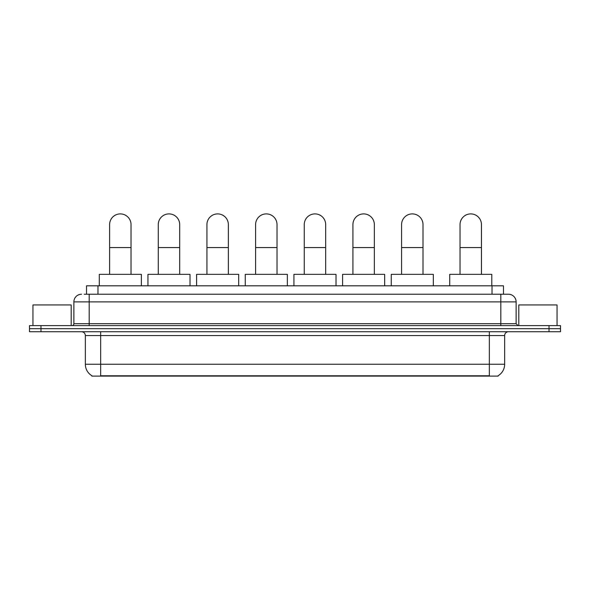 <?xml version="1.0" encoding="UTF-8"?>
<svg xmlns="http://www.w3.org/2000/svg" width="590" height="590" viewBox="0 0 590 590"><rect width="100%" height="100%" fill="white"/><g stroke="black" fill="none" stroke-linecap="round" stroke-linejoin="round"><path stroke-width="0.89" d="M86.509 294.233L86.509 285.818L503.491 285.818L503.491 294.233M498.144 375.727L498.144 376.103L91.856 376.103L91.856 375.727M91.974 375.793A13.393 13.393 0 0 1 85.351 364.244L100.654 364.244L100.654 375.793L489.346 375.793L489.346 364.244L504.649 364.244L504.649 335.555A3.828 3.828 0 0 1 508.469 331.728M85.351 364.244L85.351 335.555C85.13 333.225 83.854 331.956 81.531 331.728M498.026 375.793A13.393 13.393 0 0 0 504.649 364.244M40.976 325.606L560.5 325.606L560.5 328.667L29.5 328.667L29.5 331.728L40.976 331.728L40.976 328.667L29.5 328.667L29.5 325.606L40.976 325.606L40.976 328.667L560.5 328.667L560.5 331.728L40.976 331.728M84.385 294.233L508.469 294.233A7.648 7.648 0 0 1 516.125 301.888L516.125 323.689L518.035 325.606M84.208 294.233L89.178 294.233L89.178 301.888L73.875 301.888L73.875 323.689A1.91 1.91 0 0 1 71.965 325.606M81.531 294.233A7.648 7.648 0 0 0 73.875 301.888M516.125 301.888L500.822 301.888L500.822 294.233L508.469 294.233M71.198 325.606L71.198 304.949L32.944 304.949L32.944 325.606M557.056 325.606L557.056 304.949L518.802 304.949L518.802 325.606M109.607 274.343L109.607 224.606A10.709 10.709 0 0 1 120.323 213.897A10.709 10.709 0 0 1 131.032 224.606A10.709 10.709 0 0 0 120.323 213.897M131.032 274.343L131.032 224.606M141.364 285.818L141.364 274.343L99.282 274.343L99.282 285.818M158.275 274.343L158.275 224.606A10.709 10.709 0 0 1 168.983 213.897A10.709 10.709 0 0 1 179.692 224.606A10.709 10.709 0 0 0 168.983 213.897M179.692 274.343L179.692 224.606M190.024 285.818L190.024 274.343L147.942 274.343L147.942 285.818M206.935 274.343L206.935 224.606A10.709 10.709 0 0 1 217.644 213.897A10.709 10.709 0 0 1 228.359 224.606A10.709 10.709 0 0 0 217.644 213.897M228.359 274.343L228.359 224.606M238.685 285.818L238.685 274.343L196.603 274.343L196.603 285.818M255.595 274.343L255.595 224.606A10.709 10.709 0 0 1 266.311 213.897A10.709 10.709 0 0 1 277.02 224.606A10.709 10.709 0 0 0 266.311 213.897M277.02 274.343L277.02 224.606M287.352 285.818L287.352 274.343L245.263 274.343L245.263 285.818M304.256 274.343L304.256 224.606A10.709 10.709 0 0 1 314.971 213.897A10.709 10.709 0 0 1 325.68 224.606A10.709 10.709 0 0 0 314.971 213.897M325.68 274.343L325.68 224.606M336.012 285.818L336.012 274.343L293.931 274.343L293.931 285.818M352.923 274.343L352.923 224.606A10.709 10.709 0 0 1 363.632 213.897A10.709 10.709 0 0 1 374.348 224.606A10.709 10.709 0 0 0 363.632 213.897M374.348 274.343L374.348 224.606M384.673 285.818L384.673 274.343L342.591 274.343L342.591 285.818M401.584 274.343L401.584 224.606A10.709 10.709 0 0 1 412.292 213.897A10.709 10.709 0 0 1 423.008 224.606A10.709 10.709 0 0 0 412.292 213.897M423.008 274.343L423.008 224.606M433.333 285.818L433.333 274.343L391.251 274.343L391.251 285.818M460.038 274.343L460.038 224.606A10.709 10.709 0 0 1 470.754 213.897A10.709 10.709 0 0 1 481.462 224.606A10.709 10.709 0 0 0 470.754 213.897M481.462 274.343L481.462 224.606M491.795 285.818L491.795 274.343L449.713 274.343L449.713 285.818M487.812 376.103L487.812 375.727M102.188 376.103L102.188 375.727M97.984 294.233L97.984 285.818M492.016 294.233L492.016 285.818M489.346 331.728L489.346 335.555L85.351 335.555M504.649 335.555L489.346 335.555L489.346 364.244L100.654 364.244L100.654 331.728M549.025 331.728L549.025 325.606M89.178 325.606L89.178 323.689L516.125 323.689M73.875 323.689L89.178 323.689L89.178 301.888L500.822 301.888L500.822 325.606M109.607 247.564L131.032 247.564M158.275 247.564L179.692 247.564M206.935 247.564L228.359 247.564M255.595 247.564L277.02 247.564M304.256 247.564L325.68 247.564M352.923 247.564L374.348 247.564M401.584 247.564L423.008 247.564M460.038 247.564L481.462 247.564"/></g></svg>
